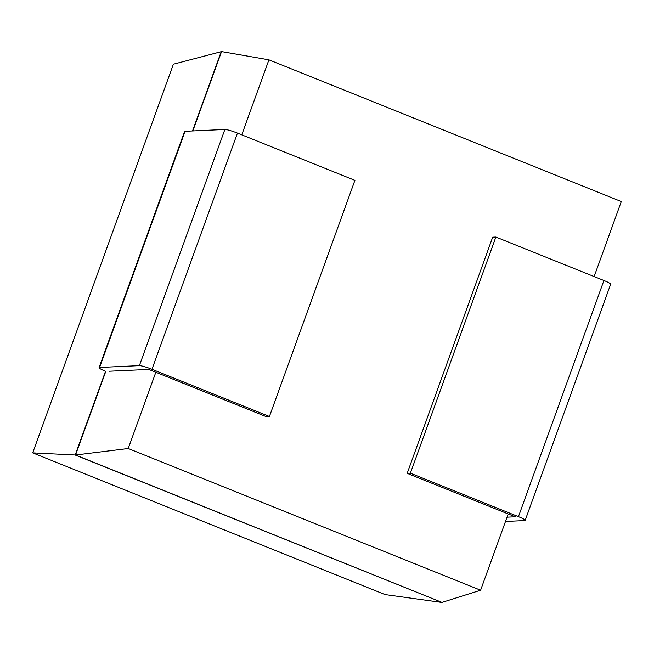 <?xml version="1.0" encoding="UTF-8"?>
<svg xmlns="http://www.w3.org/2000/svg" width="654" height="654" viewBox="0 0 654 654"><rect width="100%" height="100%" fill="white"/><g stroke="black" fill="none" stroke-linecap="round" stroke-linejoin="round"><path stroke-width="0.98" d="M441.671 602.416L385.075 594.584L32.7 452.87L75.521 455.012L441.99 602.399L75.202 455.029L105.523 371.268M441.99 602.399L480.6 590.227L508.207 513.97M594.143 276.568L621.3 201.555L268.925 59.833L241.767 134.847M192.832 130.939L221.559 51.584L173.4 64.19L32.7 452.87M480.6 590.227L128.225 448.513L75.521 455.012L105.793 371.374A10.538 1.267 -160.1 0 1 99.065 367.646L184.559 131.487A10.538 1.267 -160.1 0 1 185.074 131.299L224.87 129.484A10.538 1.267 19.9 0 1 237.451 133.114L354.909 180.357L269.423 416.508L151.965 369.273L237.451 133.114M192.513 130.955L221.24 51.601M128.225 448.513L155.832 372.249M221.559 51.584L268.925 59.833M507.046 517.175L515.254 516.799L407.189 473.341L410.377 473.194L518.442 516.66A10.538 1.267 -160.1 0 1 525.17 520.388A10.538 1.267 -160.1 0 1 524.655 520.584L505.501 521.459M525.17 520.388L610.656 284.237A10.538 1.267 -160.1 0 0 603.928 280.501L495.863 237.042L492.683 237.189L407.189 473.341M410.377 473.194L495.863 237.042M99.065 367.646A10.538 1.267 -160.1 0 1 99.58 367.45L139.384 365.635A10.538 1.267 19.9 0 1 151.965 369.273M269.423 416.508L266.243 416.655L148.785 369.42L108.981 371.235M518.442 516.66L603.928 280.501M139.384 365.635L224.87 129.484M99.58 367.45L185.074 131.299"/></g></svg>
